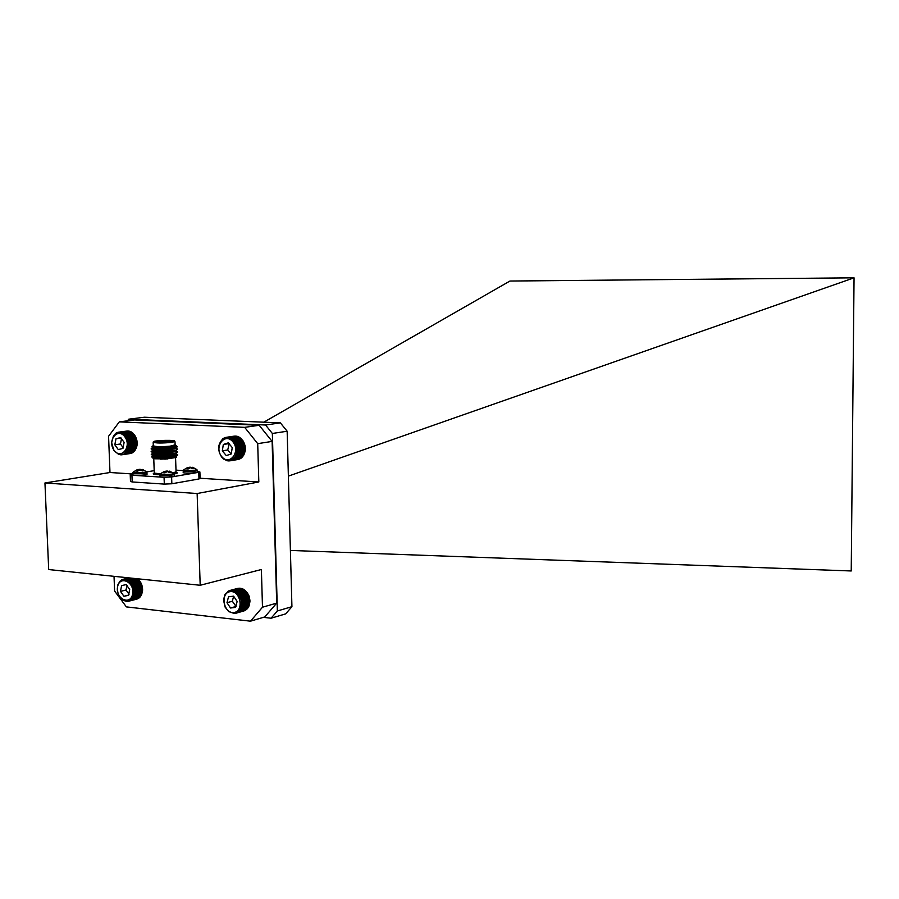 <?xml version="1.0" encoding="UTF-8"?>
<svg xmlns="http://www.w3.org/2000/svg" width="899" height="899" viewBox="0 0 899 899"><rect width="100%" height="100%" fill="white"/><g stroke="black" fill="none" stroke-linecap="round" stroke-linejoin="round"><path stroke-width="1.35" d="M233.909 612.522C244.337 611.387 240.572 590.205 230.2 591.654C219.839 592.891 223.57 613.86 233.909 612.522M235.594 607.387L237.145 601.453L233.594 596.161L228.515 596.801L226.986 602.712L230.515 608.005L235.594 607.387L237.145 601.453L233.594 596.161L228.515 596.801L226.986 602.712L230.515 608.005L235.594 607.387M233.65 596.194L232.335 601.24L236.066 606.477M232.335 601.24L226.986 602.712M235.853 606.499L230.515 608.005M240.831 599.757L241.786 600.139L241.078 600.914L242 601.364L241.235 602.072L242.134 603.802L241.258 604.375L242.045 604.993L241.123 605.499L241.561 607.263L240.572 607.6L241.168 608.308L239.662 609.466L240.123 610.196L239.089 610.275L239.482 611.005L238.437 610.994L238.763 611.702L236.954 612.129L237.134 612.792L234.369 613.511L228.683 611.578L225.076 607.072L223.514 599.981L224.93 594.509L229.335 590.621L233.156 590.385L233.223 591.171L234.122 590.643L234.145 591.475L235.088 591.025L235.044 591.902L236.92 592.149L236.752 593.07L237.774 592.868L237.538 593.801L239.303 594.599L238.932 595.531L239.977 595.599L239.527 596.509L240.561 596.655L240.044 597.554L241.471 598.948L240.831 599.757L249.394 597.386M241.078 600.914L249.641 598.532M241.786 600.139L249.619 597.97M249.832 599.184L242 601.364M241.235 602.072L249.798 599.678M242.112 602.577L249.944 600.397M241.471 598.948L249.304 596.779M240.483 598.633L249.045 596.273M241.056 597.779L248.899 595.621M240.044 597.554L248.618 595.194M240.561 596.655L248.394 594.509M239.527 596.509L248.102 594.16M239.977 595.599L247.809 593.452M238.932 595.531L247.506 593.194M239.303 594.599L247.146 592.463M238.269 594.621L246.843 592.295M238.572 593.688L246.416 591.564M237.538 593.801L246.112 591.475M237.774 592.868L245.618 590.744M236.752 593.07L245.337 590.744M236.92 592.149L244.764 590.025M236.021 591.531L243.865 589.418M235.088 591.025L242.944 588.912M234.122 590.643L241.988 588.542M233.156 590.385L241.011 588.283M232.178 590.261L240.044 588.148M231.212 590.25L239.078 588.148M229.335 590.621L238.134 588.272M228.458 590.991L229.211 590.789M227.616 591.486L228.245 591.317M233.403 613.489L234.01 613.32M234.369 613.511L235.1 613.298M235.324 613.399L236.212 613.14M236.246 613.152L244.09 610.904M237.134 612.792L244.966 610.545M237.977 612.309L245.809 610.061M238.763 611.702L246.596 609.466M239.482 611.005L247.304 608.769M240.123 610.196L247.955 607.96M240.685 609.297L248.517 607.072M241.168 608.308L249.001 606.095M240.572 607.6L249.135 605.184M241.561 607.263L249.383 605.049M240.898 606.578L249.461 604.162M241.842 606.151L249.675 603.937M241.123 605.499L249.686 603.083M242.045 604.993L249.866 602.791M241.258 604.375L249.821 601.97M242.134 603.802L249.956 601.6M241.303 603.229L249.855 600.835M132.614 594.115C135.019 582.192 119.781 574.866 117.578 586.8C115.184 598.622 130.333 606.072 132.614 594.115M129.692 589.497L126.208 584.62L121.601 585.575L120.477 591.396L123.938 596.273L128.557 595.329L129.692 589.497L126.208 584.62L121.601 585.575L120.477 591.396L123.938 596.273L128.557 595.329L129.692 589.497M126.973 585.238L126.04 590.014L129.063 594.261M126.04 590.014L120.477 591.396M128.681 595.082L123.938 596.273M126.545 580.091L127.433 579.63L127.388 580.439L129.164 580.585L129.006 581.451L129.973 581.226L129.759 582.114L131.456 582.799L131.108 583.687L132.119 583.709L131.704 584.597L132.704 584.698L132.22 585.564L133.209 585.743L132.67 586.586L133.636 586.845L133.322 588.744L134.232 589.148L133.625 590.969L134.468 591.486L133.648 592.07L134.311 593.778L133.176 595.239L133.794 595.913L132.838 596.206L133.4 596.891L132.423 597.105L132.928 597.801L131.939 597.925L132.378 598.622L130.748 599.307L131.063 599.981L130.074 599.858L130.321 600.51L126.939 601.442L123.388 600.431L120.264 597.678L118.106 593.655L117.275 589.036L117.938 584.631L119.96 581.192L123.86 579.125L124.837 579.743L125.646 579.136L125.703 579.855L126.545 579.316L126.545 580.091M127.433 579.63L132.985 578.293M134.816 578.484L128.31 580.046M129.164 580.585L136.951 578.709M126.545 579.316L131.479 578.136M125.646 579.136L130.31 578.012M124.747 579.068L129.512 577.933M123.86 579.125L129.063 577.888M122.994 579.316L128.995 577.877M122.163 579.608L122.893 579.439M121.376 580.035L121.972 579.889M126.939 601.442L127.579 601.274M127.827 601.386L128.613 601.184M128.692 601.217L136.85 599.127M129.523 600.914L137.682 598.835M130.321 600.51L138.48 598.431M131.063 599.981L139.221 597.902M131.748 599.352L139.907 597.273M132.378 598.622L140.525 596.554M132.928 597.801L141.076 595.734M133.4 596.891L141.559 594.835M132.838 596.206L141.75 593.947M133.794 595.913L141.952 593.857M133.176 595.239L142.087 592.992M134.097 594.868L142.256 592.823M133.423 594.228L142.334 591.98M134.311 593.778L142.469 591.733M133.58 593.16L142.492 590.935M134.434 592.643L142.593 590.609M133.648 592.07L142.559 589.845M134.468 591.486L142.615 589.452M133.625 590.969L142.548 588.744M134.4 590.317L142.548 588.283M133.524 589.845L142.435 587.631M134.232 589.148L142.39 587.126M133.322 588.744L142.244 586.53M133.985 587.98L142.132 585.968M133.041 587.643L141.952 585.451M133.636 586.845L141.795 584.833M132.67 586.586L141.593 584.395M133.209 585.743L141.368 583.743M132.22 585.564L141.143 583.372M132.704 584.698L140.862 582.709M131.704 584.597L140.626 582.417M132.119 583.709L140.278 581.72M131.108 583.687L140.042 581.518M131.456 582.799L139.626 580.81M130.467 582.855L139.39 580.687M130.748 581.968L138.918 579.99M129.759 582.114L138.693 579.945M129.973 581.226L138.143 579.248M129.006 581.451L137.94 579.293M232.852 441.746C224.772 432.003 213.636 447.084 221.738 456.636C229.728 466.424 241.033 451.399 232.852 441.746M228.29 442.836L223.323 444.477L222.323 450.849L226.278 455.579L231.245 453.95L232.257 447.567L228.29 442.836L223.323 444.477L222.323 450.849L226.278 455.579L231.245 453.95L232.257 447.567L228.29 442.836M229.166 443.51L227.75 449.983L231.11 454.017M228.751 443.645L223.323 444.477M227.75 449.983L222.323 450.849M220.367 441.982L222.795 438.779L227.38 437.24L227.503 437.914L228.368 437.319L229.369 438.307L230.313 437.858L230.279 438.678L231.257 438.307L231.155 439.173L232.167 438.892L232.796 440.476L233.841 440.364L233.538 441.274L234.583 441.252L234.808 443.117L235.853 443.274L235.336 444.151L236.358 444.387L235.774 445.23L236.774 445.556L236.122 446.365L237.089 446.758L236.538 448.702L237.426 449.242L236.606 449.882L237.448 450.478L236.572 451.051L237.358 451.703L236.437 452.208L236.875 454.051L235.886 454.4L236.493 455.152L235.471 455.411L236.01 456.186L234.392 457.22L234.785 458.007L233.74 457.996L234.066 458.771L233.021 458.67L233.279 459.434L232.245 459.254L232.436 459.973L231.414 459.715L230.605 460.704L227.694 460.839L223.907 459.254L221.514 456.883L219.345 452.602L218.693 448.949L218.951 445.308L220.367 441.982M226.717 460.625L227.278 460.535M227.694 460.839L228.357 460.726M228.672 460.929L229.481 460.794M229.65 460.884L237.606 459.558M230.605 460.704L238.561 459.378M231.537 460.4L239.482 459.074M232.436 459.973L240.381 458.659M233.279 459.434L241.224 458.108M234.066 458.771L242.011 457.456M234.785 458.007L242.73 456.692M235.437 457.142L243.371 455.838M236.01 456.186L243.944 454.883M235.471 455.411L244.146 453.995M236.493 455.152L244.427 453.86M235.886 454.4L244.562 452.984M236.875 454.051L244.809 452.77M236.212 453.321L244.888 451.916M237.167 452.905L245.101 451.624M236.437 452.208L245.112 450.815M237.358 451.703L245.292 450.433M236.572 451.051L245.247 449.669M237.448 450.478L245.382 449.208M236.606 449.882L245.281 448.5M237.426 449.242L245.371 447.983M236.538 448.702L245.225 447.32M237.314 447.994L245.247 446.747M236.381 447.522L245.056 446.151M237.089 446.758L245.034 445.522M236.122 446.365L244.809 445.005M236.774 445.556L244.708 444.32M235.774 445.23L244.461 443.881M236.358 444.387L244.292 443.162M235.336 444.151L244.022 442.802M235.853 443.274L243.786 442.061M234.808 443.117L243.494 441.78M235.257 442.229L243.202 441.016M234.212 442.151L242.899 440.825M234.583 441.252L242.528 440.049M233.538 441.274L242.224 439.948M233.841 440.364L241.786 439.162M232.796 440.476L241.494 439.15M233.032 439.577L240.988 438.375M232.167 438.892L240.123 437.689M231.257 438.307L239.224 437.128M230.313 437.858L238.28 436.667M229.346 437.521L237.314 436.341M228.368 437.319L236.336 436.139M227.38 437.24L235.358 436.06M226.413 437.296L234.392 436.116M225.447 437.487L226.357 437.352M224.525 437.791L225.267 437.678M223.637 438.229L224.256 438.139M124.882 436.869C117.78 426.991 106.914 440.555 114.061 450.264C121.084 460.176 132.097 446.679 124.882 436.869M120.635 437.577L115.982 438.779L114.814 444.78L118.286 449.59L122.949 448.399L124.118 442.387L120.635 437.577L115.982 438.779L114.814 444.78L118.286 449.59L122.949 448.399L124.118 442.387L120.635 437.577M121.556 438.364L120.455 443.982L123.242 447.826M121.219 438.06L115.982 438.779M120.455 443.982L114.814 444.78M113.375 436.161L115.78 433.251L119.185 432.104L119.275 432.722L120.084 432.127L120.14 432.801L121.893 432.543L121.837 433.307L122.77 432.925L122.669 433.734L123.624 433.43L124.219 434.902L125.219 434.756L124.927 435.622L125.939 435.577L125.579 436.442L126.59 436.476L126.163 437.341L127.175 437.453L127.13 439.319L128.108 439.6L127.501 440.386L128.456 440.746L127.782 441.488L128.703 441.915L127.973 442.611L128.86 443.106L128.096 444.881L128.894 445.488L128.018 445.994L128.759 446.646L127.849 447.084L128.546 447.769L127.602 448.129L128.231 448.848L126.838 450.073L127.343 450.826L126.343 450.938L126.781 451.691L125.781 451.714L126.152 452.467L125.141 452.411L124.703 453.714L121.298 454.838L118.589 454.388L113.926 450.433L111.611 442.656L113.375 436.161M120.387 454.804L121.073 454.703M121.298 454.838L122.129 454.714M122.185 454.737L130.467 453.501M123.062 454.523L131.333 453.287M123.905 454.175L132.175 452.939M124.703 453.714L132.973 452.489M125.455 453.141L133.726 451.916M126.152 452.467L134.423 451.242M126.781 451.691L135.052 450.466M127.343 450.826L135.614 449.601M126.838 450.073L135.884 448.747M127.827 449.871L136.097 448.657M127.265 449.129L136.3 447.814M128.231 448.848L136.491 447.646M127.602 448.129L136.637 446.825M128.546 447.769L136.805 446.578M127.849 447.084L136.895 445.78M128.759 446.646L137.03 445.454M128.018 445.994L137.053 444.69M128.894 445.488L137.154 444.297M128.096 444.881L137.131 443.589M128.928 444.297L137.187 443.117M128.085 443.746L137.12 442.465M128.86 443.106L137.131 441.937M127.973 442.611L137.019 441.33M128.703 441.915L136.974 440.746M127.782 441.488L136.828 440.218M128.456 440.746L136.715 439.589M127.501 440.386L136.547 439.128M128.108 439.6L136.378 438.454M127.13 439.319L136.176 438.06M127.68 438.498L135.951 437.352M126.692 438.296L135.738 437.049M127.175 437.453L135.446 436.318M126.163 437.341L135.221 436.094M126.59 436.476L134.861 435.341M125.579 436.442L134.625 435.206M125.939 435.577L134.209 434.453M124.927 435.622L133.973 434.397M125.219 434.756L133.501 433.644M124.444 434.037L132.726 432.925M123.624 433.43L131.917 432.318M122.77 432.925L131.063 431.812M121.893 432.543L130.186 431.43M120.994 432.273L129.287 431.16M120.084 432.127L128.377 431.026M119.185 432.104L127.478 431.003M118.286 432.217L126.59 431.104M117.421 432.441L118.162 432.34M116.578 432.79L117.185 432.711M132.816 474.178L130.22 474.751L131.939 475.223L164.067 477.29L171.608 476.953L198.758 472.301L199.893 471.975L197.308 471.436M183.261 470.582L176.002 470.143M257.71 443.657L244.674 427.351L119.32 421.867L134.547 419.945L259.182 425.283L272.127 441.398L257.71 443.657L258.822 481.976L200.095 478.246M119.32 421.867L108.565 436.273L109.981 472.514L132.805 473.964M200.196 585.271L197.139 493.529L44.95 482.965L48.692 569.55L200.196 585.271L261.384 569.517L262.486 607.218L276.701 603.128L264.755 616.95L250.495 621.175L126.388 606.892L114.6 591.025L114.027 576.326M250.495 621.175L262.486 607.218M272.127 441.398L276.701 603.128M197.139 493.529L258.822 481.976M244.674 427.351L259.182 425.283M44.95 482.965L109.981 472.514M200.106 478.448L198.971 478.965L198.758 472.301M171.608 476.953L171.855 483.763L198.971 478.965M171.855 483.763L164.315 484.1L164.067 477.29M131.939 475.223L132.187 481.954L164.315 484.1M132.187 481.954L130.479 481.459L130.231 474.942M193.409 467.502L192.656 467.3L192.577 468.514M192.656 467.3L193.027 468.739M193.071 467.514L194.645 468.458L192.925 468.75L190.386 467.682L188.217 468.952L186.149 468.829L187.397 467.75L187.531 468.93M187.397 467.75L187.835 468.941M187.644 467.514L183.722 469.806C181.148 470.919 196.645 470.671 196.937 469.604L192.723 467.3M187.7 467.873L189.071 467.266L189.06 468.233M189.071 467.266L189.947 467.783M189.925 467.132L190.779 467.727M190.734 467.199L192.139 467.817M196.645 469.345L197.286 470.593C196.252 471.649 181.486 471.885 183.239 470.806L183.722 469.806M183.25 471.065L183.295 472.357C181.542 473.447 196.308 473.211 197.342 472.144L197.331 471.885M170.428 471.379L169.574 471.155L169.495 472.424M169.574 471.155L169.933 472.616M169.978 471.368L171.574 472.335L169.799 472.627L167.214 471.548L164.989 472.84L162.899 472.705L164.191 471.615L164.326 472.818M164.191 471.615L164.652 472.829M164.461 471.368L160.472 473.717C157.797 474.863 173.608 474.593 173.934 473.481L169.653 471.155M164.517 471.761L165.944 471.121L165.933 472.054M165.944 471.121L166.843 471.627M166.821 470.986L167.697 471.604M167.641 471.042L169.102 471.672M173.631 473.211L174.282 474.492C173.192 475.593 158.157 475.841 159.977 474.728L160.258 473.942M159.988 474.998L160.033 476.313C158.213 477.425 173.249 477.178 174.339 476.065L174.339 475.807M143.199 469.716L142.289 469.469L142.211 470.761M142.289 469.469L142.638 470.907M142.683 469.683L144.245 470.638L142.447 470.93L139.918 469.851L137.671 471.132L135.625 471.009L136.929 469.93L137.075 471.121M136.929 469.93L137.401 471.132M137.21 469.694L133.254 472.02C130.602 473.144 146.279 472.863 146.616 471.773L142.379 469.469M137.266 470.11L138.727 469.435L138.727 470.289M138.727 469.435L139.615 469.919M139.592 469.3L140.469 469.93M140.413 469.368L141.885 469.986M146.312 471.503L146.964 472.762C145.874 473.84 130.951 474.11 132.771 473.02L133.254 472.02M132.782 473.29L132.827 474.582C131.007 475.683 145.93 475.402 147.031 474.324L147.02 474.065M176.777 446.174L177.238 446.87L171.776 447.904C159.325 449.118 152.504 449.275 151.302 448.354M176.35 448.376L177.361 449.354C175.429 451.59 148.054 452.534 151.414 451.219M175.507 447.882L175.451 448.309C173.799 450.287 150.391 451.163 153.246 450.118L151.616 451.152L158.505 450.433M167.158 450.343L174.013 450.792M175.642 451.051L177.451 452.219C175.53 454.489 148.166 455.433 151.515 454.085M153.504 452.927L151.729 454.006L162.629 453.175M166.371 453.175L175.429 453.838M175.743 453.905L177.553 455.085C172.518 456.849 164.775 457.67 154.336 457.557L163.213 457.771L153.077 458.31M177.238 446.87L176.597 447.219C172.215 449.174 149.245 449.882 151.201 448.781L151.448 448.668M177.451 449.242L176.676 450.096C172.282 452.062 149.38 452.77 151.302 451.658L151.538 451.534M171.215 450.882L172.777 451.006M177.553 452.107L176.766 452.972C172.35 454.961 149.515 455.658 151.403 454.523L151.628 454.411M171.484 453.737L174.867 454.096M177.654 454.973L176.856 455.849L163.213 457.771M175.125 444.825L169.394 446.376C162.202 447.241 150.605 447.163 152.077 446.421M153.291 445.499L152.954 445.612C152.965 446.724 158.438 446.972 169.394 446.376M153.178 442.432L153.291 445.702C155.358 446.87 161.809 446.949 172.653 445.949L175.125 444.994M174.732 441.274L172.518 442.33C161.685 443.308 155.224 443.229 153.167 442.083M172.102 441.791L174.575 441.128C176.047 439.892 156.246 440.218 153.83 441.476C155.156 442.634 161.247 442.735 172.102 441.791M171.619 441.757C162.404 442.623 156.595 442.578 154.201 441.634C154.909 440.285 177.249 439.914 173.709 441.297L171.619 441.757M171.776 447.904L176.395 445.814L175.395 444.971M174.799 445.758L176.361 446.05M171.147 456.681L172.934 456.771M176.215 457.479L165.18 459.108L153.111 458.333M172.597 456.827L170.765 456.726M154.92 458.782L167.708 458.917M154.19 470.66L146.706 471.885M165.18 459.108L176.249 457.445L176.653 456.962L174.305 456.164M153.684 455.771L151.695 456.906L154.336 457.557M155.943 449.309L154.965 448.938M173.293 441.443C167.135 440.679 160.988 440.881 154.875 442.038M175.474 445.162L175.35 445.443C173.698 447.399 150.279 448.275 153.145 447.241L153.145 447.095M174.687 450.298L175.294 450.523M175.608 450.747L175.541 451.174C173.889 453.175 150.493 454.051 153.358 452.984L153.347 452.838M168.664 452.399L170.495 452.512M174.822 453.163L175.417 453.388M175.71 453.613L175.642 454.04C173.99 456.063 150.594 456.939 153.459 455.849L153.448 455.714M168.956 455.254L170.72 455.377M174.957 456.029L175.743 456.906C173.406 458.074 168.349 458.816 160.55 459.142M172.81 445.96C162.236 447.342 155.639 447.668 153.044 446.927L152.706 446.758M173.529 446.848L174.676 447.118M175.485 447.893L174.811 448.309C170.934 450.039 151.347 450.691 153.145 449.803L151.201 448.781M175.575 450.77L174.9 451.186C171.001 452.927 151.482 453.579 153.246 452.669L151.302 451.658M156.179 452.197L162.584 451.927M170.462 452.152L171.878 452.287M175.676 453.635L174.99 454.051C171.08 455.815 151.616 456.467 153.347 455.535L151.403 454.523M155.988 455.074L162.685 454.782M175.743 456.906L175.08 456.928C168.461 458.445 161.573 459.052 154.392 458.737M170.507 476.223L169.518 476.672M271.082 618.22L277.364 610.972L272.352 433.464L265.542 425.002L280.387 422.878L287.152 431.239L291.928 606.679L285.68 613.86L271.082 618.22L263.407 617.355M277.364 610.972L291.928 606.679M287.152 431.239L272.352 433.464M265.542 425.002L128.748 419.181L144.402 417.226L280.387 422.878M128.748 419.181L127.501 420.833M263.8 422.193L509.935 281.039L854.05 277.825L851.229 570.966L290.399 550.446M854.05 277.825L288.365 476.133M197.274 470.334L197.342 472.144M174.271 474.223L174.339 476.065M146.953 472.503L147.031 474.324M153.763 458.602L154.257 472.503C153.74 473.132 155.842 473.503 160.561 473.616M173.237 472.896L176.058 471.739M175.743 472.312C178.193 472.795 177.676 473.346 174.204 473.953M159.921 474.773C153.414 474.537 151.65 473.964 154.617 473.054M175.136 445.331L175.013 441.724M176.395 445.814L177.361 446.713M175.575 457.939L176.069 472.132L176.788 472.795L175.698 472.335M153.111 458.209L152.1 457.276M199.893 471.975L200.106 478.639M173.552 447.466L173.496 445.848M176.26 445.522L175.462 445.106M151.504 448.286L153.01 447.365M177.496 448.983L175.552 447.96M177.586 451.837L175.653 450.826M177.687 454.692L175.755 453.68M176.653 456.962L175.844 456.535M174.811 448.309L176.597 447.219M174.9 451.186L176.676 450.096M174.99 454.051L176.766 452.972M175.08 456.928L176.856 455.849"/></g></svg>
